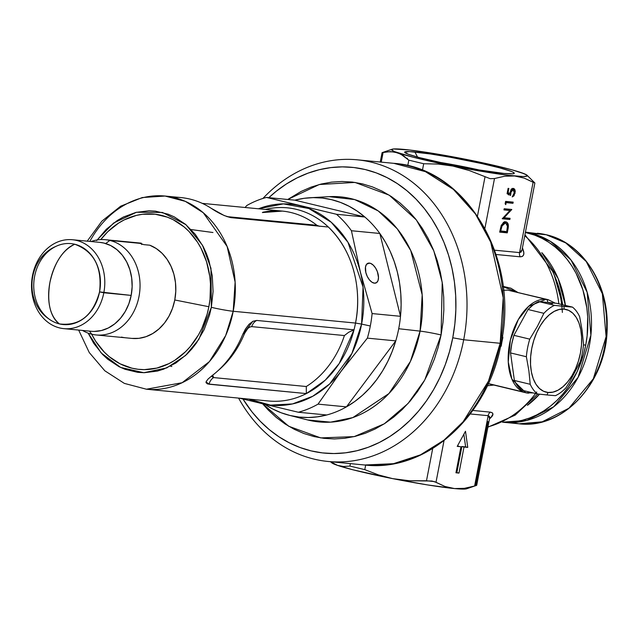 <?xml version="1.0" encoding="UTF-8"?>
<svg xmlns="http://www.w3.org/2000/svg" width="638" height="638" viewBox="0 0 638 638"><rect width="100%" height="100%" fill="white"/><g stroke="black" fill="none" stroke-linecap="round" stroke-linejoin="round"><path stroke-width="0.96" d="M547.627 302.436A2.656 2.177 -84.5 0 0 546.008 299.326L528.623 306.336L518.239 319.686L510.392 339.966L508.255 361.953L511.883 379.116L525.784 392.737L527.953 393.096A2.656 2.177 -84.5 0 0 528.216 393.136A2.656 2.177 -84.5 0 0 530.082 392.179A2.656 2.177 95.5 0 1 528.216 393.136A2.656 2.177 95.5 0 1 527.953 393.096A47.85 27.306 -76.5 0 1 525.784 392.737A47.85 27.306 -76.5 0 1 510.001 341.689A47.85 27.306 -76.5 0 1 546.008 299.326L507.665 290.099L503.549 290.33L507.665 290.099L546.008 299.326A47.85 27.306 -76.5 0 1 548.178 299.685L546.008 299.326A2.656 2.177 95.5 0 1 547.627 302.436L552.508 303.776M414.891 151.988A55.825 3.676 -169.1 0 1 478.277 162.802A55.825 3.676 -169.1 0 1 514.124 173.48A55.825 3.676 -169.1 0 1 504.036 173.432L478.787 169.915L447.031 163.974L419.461 157.602L408.161 154.197L404.667 152.083L409.524 151.589L430.506 153.981L450.524 157.299L482.081 163.631L499.474 167.818L510.775 171.223L513.558 172.467L514.26 173.337L512.864 173.799L504.036 173.432A55.825 3.676 -169.1 0 1 444.096 163.36A55.825 3.676 -169.1 0 1 404.715 152.418A55.825 3.676 -169.1 0 1 414.891 151.988L417.547 157.084L414.891 151.988M479.242 169.995A49.445 3.254 10.9 0 0 438.402 162.132A49.445 3.254 -169.1 0 1 479.242 169.995M502.289 335.54L502.864 337.669A47.85 27.306 103.5 0 0 501.293 345.82L500.001 347.463M489.601 383.869L523.694 392.075L489.601 383.869M542.117 252.983A95.708 78.338 95.5 0 1 565.412 305.419L558.122 278.527L541.806 252.64M585.74 345.094A95.708 78.338 -84.5 0 0 525.385 232.479L534.796 235.183L541.949 238.317L548.792 242.304L555.259 247.105L561.28 252.672L566.799 258.948L571.768 265.879L576.13 273.399L582.901 289.891L586.832 307.803L587.694 317.078L587.143 335.811L585.74 345.094L583.475 344.871L585.74 345.094A95.708 78.338 -84.5 0 1 502.545 422.157L514.236 421.782L521.892 420.378L529.428 418.073L536.765 414.891L543.847 410.856L550.594 406.015L556.942 400.409L562.836 394.093L568.203 387.122L577.207 371.523L583.603 354.194L585.74 345.094M554.302 275.145A97.845 80.085 -84.5 0 1 562.604 304.741L554.302 275.145L552.612 271.349A104.201 85.293 95.5 0 1 561.663 304.517M501.261 228.197L500.487 228.021M539.565 394.18L527.435 405.337A95.708 78.338 95.5 0 0 539.565 394.18M527.953 176.168L534.875 182.986L533.105 182.269L519.563 252.592L494.617 250.192L519.563 252.592A5.319 4.354 -84.5 0 0 520.233 256.819C523.662 256.62 524.667 254.363 523.232 250.056A5.319 3.852 -20.3 0 1 522.155 249.259A5.319 3.852 159.7 0 0 523.232 250.056L522.426 247.847L523.83 252.76L523.567 254.977L522.362 256.444L520.233 256.819L496.077 254.49L520.233 256.819A5.319 4.354 95.5 0 1 519.563 252.592L533.105 182.269L524.125 178.082L514.651 175.984L504.666 176.224L494.49 178.544L484.912 228.276L494.49 178.544L490.167 178.68L469.241 170.521L452.828 166.047L479.186 170.928L509.02 175.378L523 176.519L527.02 176.112L527.307 175.562L524.42 173.815L511.931 169.828L483.365 162.953L439.749 154.492L409.915 150.042L393.359 148.981L391.62 149.858L394.515 151.605L413.073 157.203L452.828 166.047L438.33 164.078L423.688 163.735L422.428 170.306L423.688 163.735L438.33 164.078L452.828 166.047A69.119 4.554 -169.1 0 1 397.641 152.769L390.528 151.581L383.103 152.498L381.245 162.132L383.103 152.498L382.082 152.673L382.728 152.434M558.856 303.84A106.339 87.039 -84.5 0 0 524.755 235.733A106.339 87.039 95.5 0 1 558.441 300.705M503.111 286.39L510.863 288.201L517.992 292.539M380.24 162.028L382.082 152.673L386.851 151.804L394.132 151.884L400.576 154.013L408.822 160.154L407.762 165.665L408.822 160.154L403.423 155.68L397.641 152.769A69.119 4.554 -169.1 0 1 392.139 149.212A69.119 4.554 -169.1 0 1 404.285 149.436L399.356 149.26L404.285 149.436A69.119 4.554 -169.1 0 1 466.107 159.372L466.115 159.372A69.119 4.554 -169.1 0 1 521.286 172.651L524.691 174.126M506.149 202.637L505.759 204.646L505.129 203.801L505.591 201.393L513.191 202.126L512.968 203.299L506.149 202.637L512.968 203.299L513.191 202.126L505.591 201.393L505.129 203.801L505.759 204.646L506.149 202.637L505.384 202.453L506.149 202.637M505.631 221.809L507.354 222.67L508.334 224.967L507.274 232.854L499.674 232.12L501.253 225.381L503.932 222.12L505.631 221.809L501.253 225.381L499.674 232.12L507.274 232.854L508.055 228.819L507.274 228.627L508.055 228.819C508.837 224.624 508.031 222.287 505.631 221.809L506.014 221.872M504.108 217.749L510.073 218.324L509.85 219.496L502.25 218.762L509.937 210.484L503.948 209.91L504.18 208.746L511.78 209.471L504.108 217.749L511.78 209.471L504.18 208.746L503.948 209.91L509.937 210.484L502.25 218.762L509.85 219.496L510.073 218.324L504.108 217.749M513.064 189.526L511.485 189.151L513.064 189.526L514.348 193.019L512.21 196.935L515.121 193.162L514.356 192.979L515.121 193.162L513.582 188.409L510.041 192.221L509.89 193.769L507.21 192.995L509.89 193.769L507.266 192.692L508.023 192.875L508.877 188.449L508.103 188.369L507.074 193.713L510.615 195.419L507.074 193.713L508.103 188.369L508.877 188.449L508.023 192.875L509.89 193.769L510.894 189.917L512.314 188.537L513.614 188.417L514.73 189.303L515.281 191.376L513.989 195.81L512.21 196.935L514.443 192.373L514.244 190.618L513.064 189.526L511.971 189.949L511.102 191.336L510.615 195.419L510.775 192.509L513.255 189.566L511.134 189.055M536.725 391.995A106.339 87.039 95.5 0 1 487.95 426.862A106.339 87.039 -84.5 0 0 535.601 393.51M490.989 417.507L489.482 418.903L490.989 417.507A5.319 4.235 47.1 0 0 489.665 417.978A5.319 4.235 -132.9 0 1 490.989 417.507L492.935 414.054L492.265 412.778L490.319 412.14A5.319 4.354 -84.5 0 0 488.158 415.681L470.27 413.958L488.158 415.681L474.616 486.012L488.158 415.681A5.319 4.354 95.5 0 1 490.319 412.14C493.573 412.898 493.796 414.684 490.989 417.507M472.838 410.457L490.319 412.14L472.838 410.457M493.828 385.041L487.288 385.799M502.186 286.414L517.769 292.371M512.162 291.175L548.178 299.685L555.243 303.17M477.479 215.971L484.976 177.013L477.479 215.971M517.777 171.758L521.286 172.651A69.119 4.554 -169.1 0 1 526.996 175.187A69.119 4.554 -169.1 0 1 514.651 175.984A69.119 4.554 -169.1 0 1 452.828 166.047L469.241 170.521L490.167 178.68L494.49 178.544L504.666 176.224L514.651 175.984L524.125 178.082L534.875 182.986L526.996 175.187M487.95 421.535L475.637 485.502L476.658 485.327L474.616 486.012L475.996 485.574M331.433 462.438L337.446 465.349L330.636 461.721L337.446 465.349L352.878 469.783L392.633 478.628L378.454 474.911L364.784 469.64L365.662 465.086L364.784 469.64L378.454 474.911L392.633 478.628L409.468 480.765L431.958 481.02L435.993 482.288L444.008 440.706L435.993 482.288L444.925 486.451L454.455 488.564L464.376 488.341L474.616 486.012L464.376 488.341L454.455 488.564L465.381 489.019L467.112 488.142M455.947 472.79L460.963 446.744L457.215 446.385L465.493 431.264L467.75 447.397L464.001 447.039L458.985 473.085L455.947 472.79L460.963 446.744L457.215 446.385L465.493 431.264L467.75 447.397L465.628 446.887L463.858 434.247L465.628 446.887L467.75 447.397L461.88 446.528L465.628 446.887L461.88 446.528L464.001 447.039L458.985 473.085L456.864 472.575L461.88 446.528L456.864 472.575L458.985 473.085L455.947 472.79M330.452 461.705L331.744 462.813A69.119 4.554 10.9 0 0 337.446 465.349L343.563 466.522L349.911 466.067L350.382 463.627L349.911 466.067L343.563 466.522L337.446 465.349A69.119 4.554 10.9 0 0 392.633 478.628L427.3 484.888L454.455 488.564L444.925 486.451L434.255 481.554L426.487 480.765L432.692 448.53L426.487 480.765L409.468 480.765L392.633 478.628A69.119 4.554 10.9 0 0 454.455 488.564A69.119 4.554 10.9 0 0 466.601 488.788L476.171 485.51M476.698 485.295L489.681 417.858L489.466 416.399L488.158 415.681L489.609 418.233M522.02 249.944L519.563 252.592L521.118 252.042L521.988 250.136L534.875 182.986M408.822 160.154L423.688 163.735L408.822 160.154M364.784 469.64L349.911 466.067L364.784 469.64M382.744 152.426L382.082 152.673L382.744 152.426M457.374 446.09L458.842 446.233L457.374 446.09M456.003 472.495L456.864 472.575L456.003 472.495M505.32 231.474L505.152 232.344L507.274 232.854L499.729 231.817L505.152 232.344L505.32 231.474M504.873 221.825L505.814 223.053M505.942 223.372L504.602 221.641M503.278 222.463L503.717 222.55M506.724 231.61L499.921 230.844L500.678 231.028L500.854 230.111L500.096 229.927L500.854 230.111L501.843 226.131L501.045 225.94L501.843 226.131L505.4 222.973L503.342 222.479L505.727 223.029L507.537 226.37L506.724 231.61L507.505 225.653L506.939 223.906L505.4 222.973L503.677 223.467L502.337 225.039L500.678 231.028L506.724 231.61M503.892 222.614L503.35 222.479M507.896 218.116L507.728 218.986L509.85 219.496L502.345 218.467L507.728 218.986L507.896 218.116M507.816 209.974L504.012 209.607L507.816 209.974M509.85 209.288L511.724 209.743L509.85 209.288M509.571 209.264L508.693 210.189L509.571 209.264M511.014 201.919L510.847 202.788L512.968 203.299L505.424 202.262L510.847 202.788L511.014 201.919M512.394 188.497L512.936 189.486M510.017 192.325L510.775 192.509L510.017 192.325M508.494 193.434L508.478 194.391M508.494 194.909L508.55 192.74M512.984 189.661L512.282 188.385M407.435 159.285L407.355 158.24M562.373 312.421A104.201 85.293 -84.5 0 0 552.436 270.959M499.825 345.644L501.293 345.82L500.32 347.343M502.449 335.692L502.864 337.669L502.17 337.494L502.864 337.669A47.85 27.306 103.5 0 0 501.293 345.82M97.143 239.968L113.652 223.013L136.5 212.263L162.475 212.446L185.985 224.712L202.493 245.263L210.963 268.311L211.338 307.325A15.95 1.053 10.9 0 0 233.197 311.272L235.127 282.116L227.128 246.483L203.267 212.749L185.339 201.377L165.035 196.041A97.032 79.423 95.5 0 1 233.197 311.272L355.518 323.059L361.602 324.096L351.921 353.404L329.647 383.956L312.716 396.278L292.483 403.934L270.48 405.122L248.924 399.093A100.971 82.645 95.5 0 0 361.602 324.096L370.311 325.994A110.127 90.141 -84.5 0 0 372.106 313.569L360.374 272.019L351.426 230.733A110.127 90.141 -84.5 0 0 336.457 214.272L266.445 197.429A110.127 90.141 -84.5 0 0 246.746 205.54L245.112 207.502L246.746 205.54A110.127 90.141 95.5 0 1 266.445 197.429L294.844 200.165A110.127 90.141 95.5 0 1 310.084 197.732A110.127 90.141 95.5 0 1 364.856 217.016A110.127 90.141 95.5 0 1 379.825 233.468A110.127 90.141 95.5 0 1 400.505 316.304A110.127 90.141 95.5 0 1 398.71 328.729L420.075 331.122A15.95 1.053 -169.1 0 1 441.089 334.974L424.749 380.017L408.033 403.503L384.267 423.823L354.17 436.615L320.731 437.907L288.719 426.248L262.681 403.862L268.175 409.947L276.286 417.443L284.995 423.911L294.214 429.278L303.855 433.505L313.824 436.536L324.032 438.362L334.376 438.944L344.751 438.29L355.071 436.4L365.223 433.298L375.112 429.007L384.65 423.576L393.734 417.053L402.291 409.5L410.226 400.991L417.467 391.604L423.943 381.436L429.597 370.582L434.366 359.146L438.21 347.239L441.089 334.974A15.95 1.053 10.9 0 0 420.075 331.122A113.038 92.526 -84.5 0 0 329.104 196.663L354.672 199.582L378.19 210.915L397.275 228.843L410.752 250.543L422.181 294.852L420.075 331.122L398.71 328.729A110.127 90.141 95.5 0 1 395.775 340.875L346.434 406.869L354.736 401.517L362.575 395.185L369.865 387.936L376.54 379.849L382.529 370.997L387.768 361.491L392.195 351.41L395.775 340.875A110.127 90.141 95.5 0 1 346.434 406.869A110.127 90.141 95.5 0 1 326.736 414.979A110.127 90.141 95.5 0 1 289.126 415.258A110.127 90.141 95.5 0 1 264.961 404.412M268.486 400.975A97.032 79.423 -84.5 0 0 306.336 393.59L325.252 380.168L339.209 363.532L354.01 329.822A97.032 79.423 -84.5 0 0 355.518 323.059A97.032 79.423 -84.5 0 0 328.347 227.024L231.052 217.646L224.249 215.572L211.106 208.243A97.032 79.423 -84.5 0 0 180.945 197.573L165.035 196.041L142.25 197.549L120.67 206.194L101.913 221.131L87.223 241.156M264.403 404.029L272.57 408.926L281.135 412.754L290.011 415.482L299.102 417.077L308.321 417.523L317.565 416.821L326.736 414.979A110.127 90.141 -84.5 0 0 346.434 406.869L318.035 404.133L341.314 370.997L367.376 338.14A110.127 90.141 -84.5 0 0 370.311 325.994A110.127 90.141 95.5 0 1 367.376 338.14L395.775 340.875L346.434 406.869L318.035 404.133L341.314 370.997L367.376 338.14L395.775 340.875A110.127 90.141 -84.5 0 0 398.71 328.729A110.127 90.141 -84.5 0 0 400.505 316.304L372.106 313.569L360.374 272.019L351.426 230.733L379.825 233.468L400.505 316.304L401.127 305.06L400.792 293.839L399.524 282.762L397.322 271.94L394.212 261.492L390.233 251.531L385.424 242.161L379.825 233.468L400.505 316.304L372.106 313.569A110.127 90.141 95.5 0 1 370.311 325.994L361.602 324.096L363.046 287.076L347.965 242.281L331.25 222.263L308.88 208.53L283.424 203.881L258.502 208.786A100.971 82.645 95.5 0 1 361.602 324.096L355.518 323.059L233.197 311.272A97.032 79.423 95.5 0 1 146.413 389.212L182.133 382.72L209.439 361.563L225.677 335.564L233.197 311.272A15.95 1.053 -169.1 0 1 211.338 307.325L213.076 291.526L212.263 275.736L208.929 260.559L206.345 253.39L203.195 246.587L195.292 234.345L185.506 224.313L174.238 216.864L168.177 214.209L155.481 211.162L148.981 210.787L135.966 212.39L123.357 217.04L117.36 220.453L106.267 229.305L96.729 240.566M369.418 263.087A10.631 5.606 -112.4 0 1 377.608 272.346A10.631 5.606 -112.4 0 1 375.973 282.961A10.631 5.606 -112.4 0 1 374.434 283.176L376.572 282.634L377.999 280.648L378.501 277.514L377.401 271.74L375.591 268.032L373.214 265.105L370.654 263.39L368.278 263.159L366.459 264.451L365.478 267.059L365.845 272.546L367.265 276.429L369.394 279.819L371.914 282.187L374.434 283.176A10.631 5.606 -112.4 0 1 366.236 273.909A10.631 5.606 -112.4 0 1 367.879 263.295A10.631 5.606 -112.4 0 1 369.418 263.087L366.635 264.228L369.418 263.087M463.69 339.759A151.533 124.027 -84.5 0 0 408.009 178.935A151.533 124.027 -84.5 0 0 262.928 198.45A151.533 124.027 95.5 0 1 357.248 159.819A151.533 124.027 95.5 0 1 463.69 339.759L500.176 343.276A151.533 124.027 -84.5 0 0 393.734 163.328L425.442 171.662L453.443 189.422L475.477 214.009L490.702 242.105L503.207 297.747L500.176 343.276L463.69 339.759A151.533 124.027 95.5 0 1 328.179 461.481A151.533 124.027 95.5 0 1 238.58 398.096A151.533 124.027 -84.5 0 0 364.091 458.586A151.533 124.027 -84.5 0 0 463.69 339.759L452.765 337.789L463.69 339.759M268.837 197.66A143.558 117.504 95.5 0 1 403.36 187.883A143.558 117.504 95.5 0 1 452.765 337.789L454.87 323.865L455.851 309.813L455.691 295.769L454.408 281.86L451.999 268.223L448.498 254.993L443.936 242.296L438.346 230.246L431.798 218.97L424.35 208.578L416.072 199.16L407.036 190.81L397.346 183.608L387.083 177.635L376.348 172.93L365.239 169.548L353.875 167.523L342.359 166.869L330.803 167.603L319.319 169.7L308.018 173.161L297.005 177.93L286.382 183.983L276.262 191.248L268.837 197.66M170.442 366.164L171.829 366.499M307.588 419.94L330.564 422.157L352.838 417.587L388.941 393.542L410.417 361.427L420.075 331.122A113.038 92.526 -84.5 0 1 307.588 419.94L289.126 415.258M89.822 241.411A97.032 79.423 95.5 0 1 165.035 196.041M141.716 243.836L141.724 244.561L141.253 243.405L141.716 243.836M208.873 306.734A77.995 63.84 -84.5 0 0 177.404 222.096A77.995 63.84 -84.5 0 0 100.772 239.593L107.806 231.682L118.477 223.164L124.243 219.879L136.373 215.405L142.609 214.264L155.146 214.224L167.355 217.159L173.185 219.719L184.031 226.873L188.936 231.411L197.485 242.177L201.042 248.302L206.553 261.747L209.766 276.35L210.468 283.902L210.014 299.174L208.873 306.734L174.772 299.972L208.873 306.734L207.135 314.151L201.919 328.275L198.506 334.838L190.204 346.665L185.403 351.817L174.732 360.334L168.958 363.62L156.836 368.094L144.316 369.633L138.063 369.274L131.883 368.174L120.024 363.788L109.178 356.626L104.273 352.088L95.724 341.322L91.657 334.192A77.995 63.84 -84.5 0 0 156.35 368.206A77.995 63.84 -84.5 0 0 208.873 306.734M364.856 217.016L357.176 211.114L349.01 206.226L340.445 202.398L331.569 199.67L322.477 198.067L313.258 197.62L304.015 198.322L294.844 200.165L364.856 217.016L336.457 214.272L266.445 197.429L294.844 200.165L364.856 217.016L336.457 214.272A110.127 90.141 95.5 0 1 351.426 230.733L379.825 233.468A110.127 90.141 -84.5 0 0 364.856 217.016M357.248 159.819L393.734 163.328C466.298 167.826 519.691 258.534 501.157 343.26C488.437 416.423 426.32 472.471 364.665 464.998A151.533 124.027 -84.5 0 0 500.176 343.276L488.437 381.213L463.084 421.814L443.936 440.204L420.45 454.862L393.471 463.69L364.665 464.998L328.179 461.481M243.006 399.069L251.954 411.845L260.24 421.263L269.268 429.613L278.966 436.807L289.229 442.788L299.964 447.493L311.065 450.875L322.429 452.9L333.945 453.546L345.501 452.82L356.985 450.715L368.293 447.262L379.307 442.485L389.922 436.44L400.042 429.175L409.564 420.761L418.4 411.287L426.463 400.839L433.673 389.515L439.965 377.433L445.276 364.697L449.559 351.442L452.765 337.789A143.558 117.504 95.5 0 1 361.443 449.527A143.558 117.504 95.5 0 1 243.006 399.069M287.746 199.479L301.192 191.408L311.089 187.125L321.241 184.015L331.553 182.133L341.936 181.479L352.272 182.061L362.48 183.88L372.456 186.918L382.098 191.137L391.317 196.512L400.018 202.972L408.129 210.476L415.569 218.93L422.26 228.268L428.138 238.397L433.154 249.211L437.253 260.615L440.403 272.498L442.565 284.747L443.713 297.236L443.857 309.853L442.979 322.477L441.089 334.974L442.222 282.371L433.824 250.878L416.343 219.919L389.196 195.148L354.991 182.42L319.263 184.526L287.746 199.479M78.657 330.069L89.248 352.527L104.807 370.782L124.338 383.39L146.413 389.212L268.742 401.007A97.032 79.423 -84.5 0 0 306.336 393.59L207.494 383.924L206.018 382.64L206.146 381.66L208.028 379.092L211.76 375.894A97.032 79.423 -84.5 0 0 242.647 334.591L245.455 329.025L249.003 324.319L252.895 321.289L256.715 320.443L354.01 329.822A97.032 79.423 -84.5 0 0 355.518 323.059C360.366 300.394 359.385 257.337 328.347 227.024A97.032 79.423 -84.5 0 0 287.507 207.844A97.032 79.423 -84.5 0 0 265.32 209.447A97.032 79.423 95.5 0 1 328.347 227.024L231.052 217.646C225.031 216.298 218.379 213.164 211.106 208.243A97.032 79.423 -84.5 0 0 172.938 197.302M88.164 333.132L93.706 343.284L102.598 354.473L107.694 359.186L118.971 366.635L125.032 369.29L137.72 372.345L144.228 372.712L157.243 371.109L163.623 369.163L175.841 363.046L186.934 354.194L191.926 348.842L196.48 342.941L204.112 329.718L209.527 315.036L211.338 307.325L198.873 339.328L185.57 355.494L166.733 367.911L143.853 372.712L120.574 367.416L101.155 352.95L88.164 333.132M239.425 398.176L298.337 412.244L326.736 414.979L298.337 412.244A110.127 90.141 -84.5 0 0 318.035 404.133A110.127 90.141 95.5 0 1 298.337 412.244L239.425 398.176M191.137 229.568L212.94 232.511M324.742 217.111L323.618 217.159M262.8 212.271A93.315 76.377 -84.5 0 1 282.474 211.098A93.315 76.377 -84.5 0 1 316.871 225.278L319.582 226.331L316.871 225.278L226.873 216.609L316.871 225.278A93.315 76.377 -84.5 0 0 282.379 211.09L262.385 212.55M213.02 374.817L212.095 376.723L213.618 377.584L306.296 386.516A93.315 76.377 -84.5 0 0 344.4 335.548L251.723 326.624L249.801 327.023L247.791 328.482L244.545 333.483A93.315 76.377 95.5 0 1 217.941 370.742A93.315 76.377 95.5 0 0 244.545 333.483A10.631 2.105 22.2 0 0 243.11 333.507A10.631 2.105 -157.8 0 1 244.545 333.483C246.483 329.12 248.876 326.831 251.723 326.624A10.631 8.701 95.5 0 1 256.715 320.443A10.631 8.701 -84.5 0 0 251.723 326.624L344.4 335.548L348.691 332.254L354.01 329.822A97.032 79.423 95.5 0 1 306.336 393.59L209.041 384.212L206.074 381.859M212.741 375.144L213.618 377.584A10.631 8.701 -84.5 0 0 209.041 384.212A10.631 8.701 95.5 0 1 213.618 377.584L306.296 386.516L306.336 393.59L306.296 386.516A93.315 76.377 -84.5 0 0 344.4 335.548L348.691 332.254L354.01 329.822L256.715 320.443L252.831 321.337L242.647 334.591A97.032 79.423 -84.5 0 1 211.76 375.894M141.301 243.166L135.216 242.576A47.85 39.165 95.5 0 1 139.515 243.309L109.816 240.446A47.85 39.165 -84.5 0 0 91.075 241.531A47.85 39.165 95.5 0 1 105.382 239.705A47.85 39.165 95.5 0 1 109.816 240.446L105.693 243.541L109.816 240.446L139.515 243.309A47.85 39.165 -84.5 0 0 135.216 242.576L141.301 243.166L141.181 243.756L141.301 243.166A47.85 39.165 -84.5 0 0 141.157 243.15A47.85 39.165 -84.5 0 0 141.022 243.142M489.657 416.901L488.03 416.359M525.457 232.112L546.367 234.768A2.656 1.515 103.5 0 0 546.24 234.752L565.731 242.903L586.258 261.54L602.36 293.759L606.1 336.633L593.332 378.773L568.96 408.216L542.18 421.83L519.005 423.784L511.445 422.603A95.708 78.338 -84.5 0 0 519.005 423.784A95.708 78.338 -84.5 0 0 605.502 341.497A95.708 78.338 -84.5 0 0 546.24 234.752A95.708 78.338 -84.5 0 0 537.363 233.261L546.24 234.752L531.039 233.285A2.656 1.515 103.5 0 0 530.106 233.644A2.656 1.515 -76.5 0 1 531.039 233.285L525.441 232.192A95.708 78.338 95.5 0 1 531.039 233.285L546.24 234.752A2.656 1.515 -76.5 0 1 546.375 234.768A2.656 1.515 -76.5 0 1 546.487 234.808M531.039 233.285A95.708 78.338 95.5 0 1 590.302 340.03A95.708 78.338 95.5 0 1 503.805 422.324A95.708 78.338 95.5 0 1 502.489 422.181L526.972 420.362L553.76 406.749L578.124 377.305L590.9 335.165L587.159 292.292L571.058 260.073L550.522 241.435L531.039 233.285M91.76 334.224L89.44 331.114L91.76 334.224A47.85 39.165 95.5 0 1 82.509 330.444A47.85 39.165 -84.5 0 0 91.76 334.224A47.85 39.165 -84.5 0 0 138.996 296.526A47.85 39.165 -84.5 0 0 109.816 240.446A47.85 39.165 95.5 0 1 139.451 293.823A47.85 39.165 95.5 0 1 96.202 334.966A47.85 39.165 95.5 0 1 91.76 334.224M139.515 243.309A47.85 39.165 95.5 0 1 143.709 244.625A47.85 39.165 -84.5 0 0 139.515 243.309M149.786 245.207L143.709 244.625L149.786 245.207L156.278 248.565L162.108 253.326L167.092 259.331L171.064 266.373L173.895 274.236L175.482 282.642L175.777 291.319L174.772 299.98L172.499 308.329L169.038 316.097L164.492 323.035L159.022 328.889L152.809 333.491L146.054 336.665L138.988 338.323L131.843 338.403A47.85 39.165 -84.5 0 0 131.978 338.411A47.85 39.165 -84.5 0 0 174.788 299.892A47.85 39.165 -84.5 0 0 149.786 245.207M125.758 337.813L131.843 338.403L125.758 337.813A47.85 39.165 95.5 0 1 121.459 337.087M99.64 242.352L103.946 243.07L110.741 245.582L116.953 249.681L122.337 255.208L126.691 261.947L129.849 269.651L131.691 278.009L132.138 286.701L131.181 295.41L99.552 291.901A40.657 33.28 95.5 0 1 59.422 323.921C79.59 326.305 92.965 315.635 99.552 291.901C102.287 267.234 94.025 251.356 74.758 244.25C62.636 250.056 54.358 262.784 49.916 282.435C46.765 302.205 49.931 316.033 59.422 323.921A40.657 33.28 95.5 0 1 34.627 276.278A40.657 33.28 95.5 0 1 74.758 244.25A40.657 33.28 95.5 0 1 99.552 291.901L103.819 292.77A44.66 36.557 -84.5 0 0 76.584 240.43A44.66 36.557 -84.5 0 0 32.498 275.608L32.498 275.608A44.66 36.557 95.5 0 1 72.445 239.736A44.66 36.557 95.5 0 1 103.819 292.77L131.181 295.41A44.66 36.557 -84.5 0 0 99.807 242.368L72.445 239.736M63.872 328.65A44.66 36.557 95.5 0 1 32.498 275.608A44.66 36.557 -84.5 0 0 59.733 327.948A44.66 36.557 -84.5 0 0 103.819 292.77A44.66 36.557 95.5 0 1 63.872 328.65L91.242 331.281A44.66 36.557 -84.5 0 0 131.181 295.41L128.852 303.784L125.239 311.504L120.486 318.274L114.776 323.841L108.324 327.98L101.386 330.54L94.217 331.425M59.422 323.921A42.539 24.276 -76.5 0 1 49.916 282.435A42.539 24.276 -76.5 0 1 74.758 244.25A40.657 33.28 -84.5 0 0 56.088 246.308C27.458 258.326 23.271 301.806 49.07 319.072A40.657 33.28 -84.5 0 0 59.422 323.921M546.989 394.954L548.058 392.482A42.539 24.276 -76.5 0 1 531.757 348.46A42.539 24.276 -76.5 0 1 564.112 309.127L564.04 306.384L554.478 305.379A47.85 27.306 103.5 0 0 543.895 313.322L537.395 326.369L529.763 339.145A47.85 27.306 103.5 0 0 526.374 356.738L528.87 370.654L530.226 384.291A47.85 27.306 103.5 0 0 537.427 393.949L546.989 394.954L537.427 393.949L521.581 390.137L517.601 386.006L514.388 380.479L510.528 352.926L511.74 344.081L513.917 335.333L528.049 309.51L533.24 304.797L538.639 301.567L556.623 303.305L538.639 301.567L554.478 305.379L572.469 307.117L556.623 303.305L572.469 307.117L564.04 306.384L564.112 309.127A42.539 24.276 -76.5 0 1 580.405 353.149A42.539 24.276 -76.5 0 1 548.058 392.482L546.989 394.954L551.336 395.345L546.989 394.954M555.411 395.68L551.336 395.345L555.411 395.68A47.85 27.306 103.5 0 0 565.994 387.744L569.949 381.388L565.994 387.744A47.85 27.306 -76.5 0 1 555.411 395.68M510.528 352.926L514.388 380.479L530.226 384.291L528.87 370.654L526.374 356.738L510.528 352.926L526.374 356.738A47.85 27.306 -76.5 0 1 529.763 339.145L537.395 326.369L543.895 313.322L528.049 309.51L513.917 335.333L529.763 339.145L513.917 335.333A47.85 27.306 103.5 0 0 510.528 352.926M579.663 316.767L582.159 330.683L583.515 344.329L582.159 330.683L579.663 316.767A47.85 27.306 103.5 0 0 572.469 307.117A47.85 27.306 -76.5 0 1 579.663 316.767M580.133 361.913L569.949 381.388L580.133 361.913A47.85 27.306 103.5 0 0 583.515 344.329A47.85 27.306 -76.5 0 1 580.133 361.913M548.058 392.482L552.955 392.139L557.979 390.209L562.923 386.764L567.605 381.931L571.847 375.91L575.484 368.923L578.371 361.236L580.405 353.149L581.505 344.975L581.625 337.024L580.763 329.599L578.961 322.995L576.274 317.453L572.804 313.194L568.697 310.387L564.112 309.127L559.207 309.47L554.191 311.4L549.238 314.853L544.557 319.678L540.314 325.699L536.678 332.693L533.791 340.373L531.757 348.46L530.656 356.634L530.537 364.585L531.398 372.01L533.208 378.621L535.896 384.156L539.357 388.414L543.464 391.222L548.058 392.482M514.388 380.479A47.85 27.306 103.5 0 0 521.581 390.137L537.427 393.949A47.85 27.306 -76.5 0 1 530.226 384.291L514.388 380.479M538.639 301.567A47.85 27.306 103.5 0 0 528.049 309.51L543.895 313.322A47.85 27.306 -76.5 0 1 554.478 305.379L538.639 301.567M487.512 383.526L525.784 392.737L533.201 392.928M392.139 149.212L382.569 152.49M505.727 223.029L503.605 222.518M537.778 393.989L515.129 415.155L487.887 427.189M552.612 271.349L524.946 234.768M310.084 197.732L329.104 196.663M202.27 203.37L282.379 211.09M546.367 234.768C581.784 242.52 608.357 282.905 607.169 326.401C607.823 380.814 563.992 429.685 519.005 423.784L502.489 422.181M141.157 243.15L105.382 239.705M131.978 338.411L96.202 334.966"/></g></svg>
